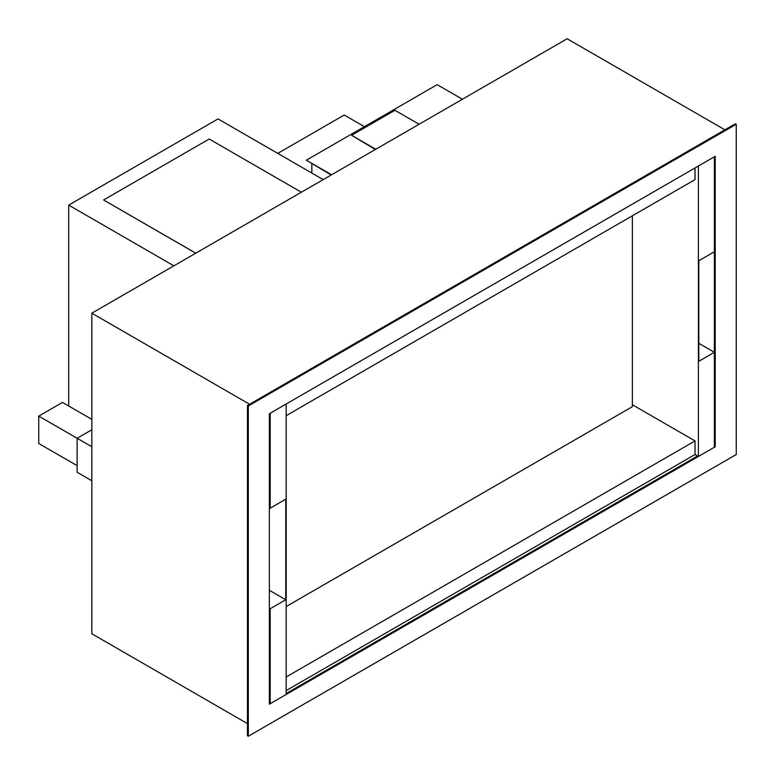 <?xml version="1.0" encoding="UTF-8"?>
<svg xmlns="http://www.w3.org/2000/svg" width="775" height="775" viewBox="0 0 775 775"><rect width="100%" height="100%" fill="white"/><g stroke="black" fill="none" stroke-linecap="round" stroke-linejoin="round"><path stroke-width="1.16" d="M698.817 343.306L714.376 352.286L698.817 361.276L698.817 260.729L714.376 251.749L714.376 352.286L714.376 156.792L698.391 166.015L698.391 456.475L695.03 454.528L695.03 440.927L632.352 404.744M697.548 455.991L286.169 693.499L697.548 455.991M247.467 723.608L91.837 633.756L91.837 313.187L567.155 38.76L724.896 129.832M91.837 313.187L249.569 404.25M323.185 179.616L218.027 118.904L68.704 205.113L173.862 265.825M68.704 406.003L68.704 205.113M301.349 192.219L209.192 139.016L103.608 199.969L195.775 253.173M103.608 199.969L195.736 253.202M715.218 446.758L269.342 704.184L269.342 413.724L715.218 156.298L715.218 446.758L714.376 446.274M248.31 736.24L247.467 735.756L247.467 405.47L735.407 123.758L736.25 124.242L248.31 405.955L248.31 736.24L736.25 454.528L736.25 124.242M247.467 405.47L248.31 405.955M698.391 456.475L714.376 447.243L714.376 352.286M269.342 507.712L270.184 508.197L285.752 499.207L285.752 599.753L270.184 608.743L269.342 608.249M285.752 599.753L269.342 590.279M270.184 608.743L270.184 703.7L286.169 694.468L286.169 404.007L270.184 413.24L270.184 508.197M270.184 703.7L269.342 703.206M286.169 415.671L695.03 179.616L695.03 167.962M286.169 690.583L695.03 454.528M695.03 440.927L286.169 676.982M286.169 606.554L632.352 406.691L632.352 215.799M91.837 446.758L38.75 416.107L38.75 443.503L77.112 465.649M91.837 419.362L62.475 402.409L38.75 416.107M91.837 429.757L77.112 438.253L77.112 472.256L91.837 480.752M311.831 173.057L311.831 163.835M462.413 99.229L437.177 84.659L306.358 160.193L331.593 174.763M306.358 160.193L331.177 175.005M419.091 124.242L394.901 110.282L351.579 135.296L375.768 149.255M351.579 135.296L375.342 149.498M364.405 126.674L344.216 115.02L277.76 153.392"/></g></svg>
